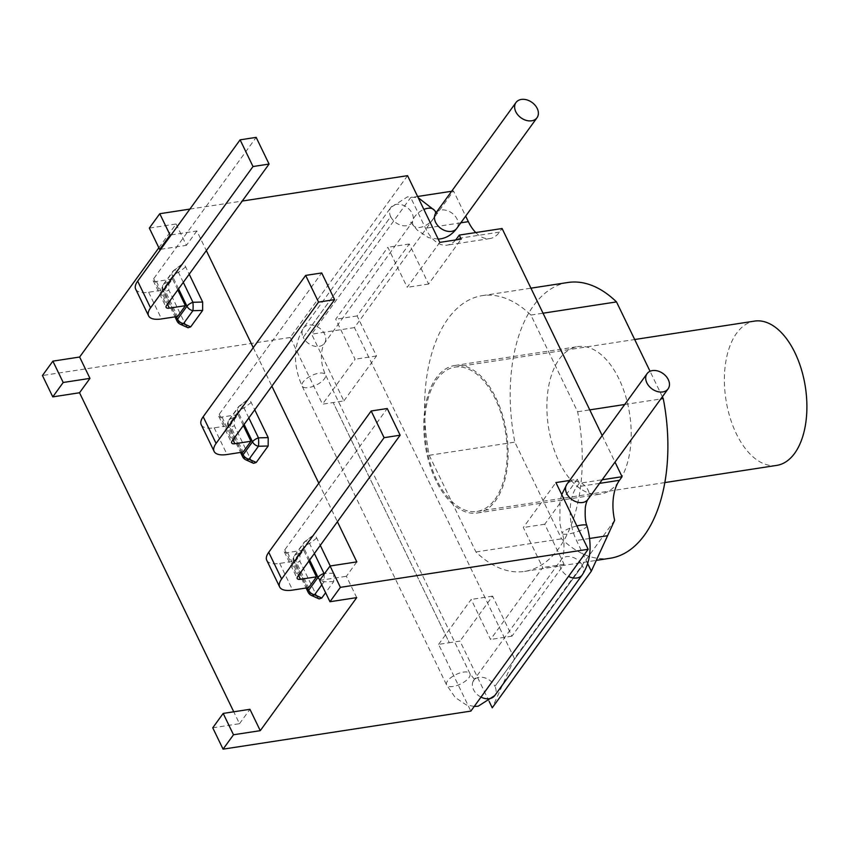 <?xml version="1.0" encoding="UTF-8"?>
<svg xmlns="http://www.w3.org/2000/svg" width="849" height="849" viewBox="0 0 849 849"><rect width="100%" height="100%" fill="white"/><g stroke="black" fill="none" stroke-linecap="round" stroke-linejoin="round"><path stroke-width="0.64" stroke-dasharray="4.25 3.18" d="M303.21 337.35L390.71 216.675A12.979 9.456 -144.1 0 1 390.911 207.411A12.979 9.456 -144.1 0 1 401.641 204.758A12.979 9.456 -144.1 0 1 412.115 213.386A12.979 9.456 -144.1 0 1 411.924 222.65A12.979 9.456 -144.1 0 1 401.195 225.303A12.979 9.456 -144.1 0 1 390.71 216.675L303.21 337.35A12.979 9.456 -144.1 0 1 303.411 328.096A12.979 9.456 -144.1 0 1 314.13 325.443A12.979 9.456 -144.1 0 1 324.615 334.071A12.979 9.456 -144.1 0 1 324.414 343.325A12.979 9.456 -144.1 0 1 313.695 345.978A12.979 9.456 -144.1 0 1 303.21 337.35M582.223 574.932A12.979 9.456 35.9 0 0 582.414 565.667L494.914 686.353A12.979 9.456 35.9 0 0 484.429 677.725A12.979 9.456 35.9 0 0 473.71 680.378A12.979 9.456 35.9 0 0 473.509 689.632A12.979 9.456 35.9 0 0 481.012 697.093M586.956 525.722A12.979 2.844 -17.3 0 1 585.269 527.929A12.979 2.844 -17.3 0 1 571.706 533.31A12.979 2.844 -17.3 0 1 562.176 533.427C563.757 536.759 564.288 543.031 563.768 552.243C562.919 556.36 562.07 558.844 561.21 559.693A12.979 9.456 35.9 0 1 571.939 557.04A12.979 9.456 35.9 0 1 582.414 565.667L494.914 686.353A12.979 9.456 35.9 0 1 494.723 695.607M439.803 242.379L407.212 287.333L387.855 247.292L335.716 319.213L355.073 359.244L322.482 404.188L343.887 400.898L311.636 334.177L410.704 197.541L417.612 196.48M407.552 175.658L290.231 337.467L322.482 404.188M455.68 239.949A38.927 21.448 81.3 0 1 447.094 245.138A38.927 21.448 81.3 0 1 425.54 228.232L410.704 197.541M489.162 701.412L459.999 641.091L449.301 642.735L333.19 402.543L449.301 642.735L438.593 644.38L470.845 711.101M212.749 727.805L239.503 723.698L233.751 711.791M290.231 337.467L42.45 375.523M587.699 563.683L576.492 540.484A38.927 21.448 81.3 0 1 576.651 486.891L579.251 483.293L602.196 479.77M438.593 644.38L471.184 599.436L490.531 639.467L542.681 567.556L523.324 527.516L555.915 482.572M183.299 282.356L178.481 272.391A6.484 2.505 -127.2 0 0 173.939 270.322A6.484 2.505 -127.2 0 0 173.61 270.757L164.228 283.704A6.484 5.561 -112.8 0 0 164.197 292.098L178.651 321.983L185.814 325.241L168.845 290.146L168.877 281.751L181.431 264.633C182.949 263.689 184.36 264.453 185.676 266.926L189.2 274.216M180.243 324.233A6.484 3.852 114.5 0 1 178.651 321.983A6.484 2.632 154.2 0 1 177.091 321.145M188.022 327.767L185.814 325.241M177.802 289.944L172.506 278.992L164.685 289.774L177.59 316.465M172.506 278.992L156.449 281.454A6.484 2.632 -25.8 0 1 153.213 280.69A6.484 2.632 -25.8 0 1 153.701 278.684L256.165 137.379M135.691 289.159A25.948 10.538 154.2 0 0 148.628 292.247L164.685 289.774M248.842 417.931L244.024 407.966A6.484 2.505 -127.2 0 0 239.482 405.896A6.484 2.505 -127.2 0 0 239.153 406.331L229.761 419.279A6.484 5.561 -112.8 0 0 229.739 427.673L244.183 457.558L251.357 460.816L234.388 425.72L234.409 417.326L246.974 400.208C248.492 399.263 249.903 400.028 251.219 402.5L254.742 409.791M245.786 459.808A6.484 3.852 114.5 0 1 244.183 457.558A6.484 2.632 154.2 0 1 242.623 456.72M253.564 463.342L251.357 460.816M243.334 425.519L238.049 414.567L230.228 425.349L243.122 452.039M238.049 414.567L221.992 417.029A6.484 2.632 -25.8 0 1 218.755 416.265A6.484 2.632 -25.8 0 1 219.244 414.259L321.707 272.954M201.234 424.733A25.948 10.538 154.2 0 0 214.171 427.822L230.228 425.349M314.374 553.506L309.567 543.54A6.484 2.505 -127.2 0 0 305.014 541.471A6.484 2.505 -127.2 0 0 304.685 541.906L295.303 554.853A6.484 5.561 -112.8 0 0 295.282 563.248L309.726 593.133L316.9 596.391L299.93 561.295L299.952 552.901L312.517 535.783C314.034 534.838 315.446 535.602 316.762 538.075L320.275 545.366M321.803 584.844L323.989 581.83A6.484 0.796 -91.5 0 0 324.074 574.264M311.318 595.382A6.484 3.852 114.5 0 1 309.726 593.133A6.484 2.632 154.2 0 1 308.166 592.294M319.107 598.916L316.9 596.391M330.24 565.975L333.731 573.181L333.699 581.576L325.613 592.729M308.877 561.093L303.581 550.141L295.76 560.934L308.665 587.614M303.581 550.141L287.524 552.603A6.484 2.632 -25.8 0 1 284.298 551.839A6.484 2.632 -25.8 0 1 284.786 549.834L387.24 408.528M266.766 560.308A25.948 10.538 154.2 0 0 279.703 563.396L295.76 560.934M776.729 465.39A72.993 40.221 81.3 0 1 725.895 399.348A72.993 40.221 81.3 0 1 754.559 321.102M494.988 499.318A72.993 40.221 -98.7 0 0 501.642 415.225A72.993 40.221 -98.7 0 0 454.873 367.129A72.993 40.221 -98.7 0 0 426.209 445.375A72.993 40.221 -98.7 0 0 477.032 511.416A72.993 40.221 -98.7 0 0 494.988 499.318M475.748 232.562A38.927 21.448 -98.7 0 0 489.905 238.569A38.927 21.448 -98.7 0 0 499.477 232.117L502.088 228.519M451.647 191.258L453.515 190.972L465.677 216.124M343.887 400.898L376.478 355.954L357.121 315.924L409.271 244.013L428.618 284.044L461.209 239.1M614.634 520.331L514.43 658.537L492.25 707.811M189.9 209.087L242.252 201.054M171.19 234.897L196.851 230.96L206.339 250.582M253.267 347.666L271.871 386.157M318.799 483.24L337.414 521.732M569.626 480.47L577.32 479.292L579.251 483.293M602.185 435.579L615.005 462.1M495.933 397.926A74.616 41.113 81.3 0 1 477.287 513.019A74.616 41.113 81.3 0 1 425.317 445.513A74.616 41.113 81.3 0 1 454.629 365.526A74.616 41.113 81.3 0 1 495.933 397.926M619.027 379.015A74.616 41.113 -98.7 0 0 577.713 346.625A74.616 41.113 -98.7 0 0 548.412 426.612A74.616 41.113 -98.7 0 0 600.37 494.118A74.616 41.113 -98.7 0 0 619.027 379.015M567.864 282.494A139.491 76.856 -98.7 0 0 514.834 442.149L561.571 538.818A139.491 76.856 -98.7 0 0 610.219 558.239M429.212 455.297L475.949 551.967A139.491 76.856 -98.7 0 0 524.597 571.398A139.491 76.856 -98.7 0 0 577.617 411.733L530.89 315.064A139.491 76.856 -98.7 0 0 482.243 295.643A139.491 76.856 -98.7 0 0 429.212 455.297L514.834 442.149M530.89 315.064L543.02 313.207M475.949 551.967L561.571 538.818M577.617 411.733L589.758 409.876M624.705 404.506L660.787 398.966M662.369 396.78L650.047 371.278M514.43 658.537L354.447 327.608L453.515 190.972M354.447 327.608L311.636 334.177M577.32 479.292L544.729 524.236L564.086 564.267L511.947 636.177L492.59 596.147L459.999 641.091M492.59 596.147L471.184 599.436M511.947 636.177L490.531 639.467M564.086 564.267L542.681 567.556M544.729 524.236L523.324 527.516M428.618 284.044L407.212 287.333M409.271 244.013L387.855 247.292M357.121 315.924L335.716 319.213M376.478 355.954L355.073 359.244M158.848 247.781L176.093 223.987L149.339 228.094M239.503 723.698L249.935 709.308M356.718 597.622L346.403 576.269L356.824 561.889M319.638 580.376L346.403 576.269M196.851 230.96L186.419 245.34L176.093 223.987M160.758 249.277L186.419 245.34M434.38 210.244A12.979 7.386 -35.9 0 1 432.109 220.231A12.979 7.386 -35.9 0 1 420.053 227.405A12.979 7.386 -35.9 0 1 413.367 225.473L410.269 222.427L412.391 222.109L324.414 343.325C320.848 349.533 319.627 361.78 325.464 374.727A12.979 5.274 154.2 0 0 311.487 375.629A12.979 5.274 154.2 0 0 302.095 386.03A12.979 5.274 154.2 0 0 312.241 386.677A12.979 5.274 154.2 0 0 324.488 378.739A12.979 5.274 154.2 0 0 325.464 374.727L469.953 673.639A12.979 5.274 154.2 0 0 455.977 674.541A12.979 5.274 154.2 0 0 446.595 684.931A12.979 5.274 154.2 0 0 453.058 686.48A12.979 5.274 154.2 0 0 468.977 677.64A12.979 5.274 154.2 0 0 469.953 673.639L475.355 680.59L473.243 680.919L561.21 559.693A12.979 9.456 35.9 0 0 561.009 568.957A12.979 9.456 35.9 0 0 568.512 576.407M435.834 213.067A12.979 9.456 -144.1 0 1 446.553 210.425A12.979 9.456 -144.1 0 1 457.038 219.042A12.979 9.456 -144.1 0 1 456.836 228.307M438.222 239.11L428.49 237.635L417.326 230.175L413.367 225.473A12.979 7.386 -35.9 0 1 413.176 219.498A12.979 7.386 -35.9 0 1 423.874 209.427M561.72 494.574L560.032 501.09L559.831 523.26L562.176 533.427A12.979 2.844 -17.3 0 1 563.863 531.219A12.979 2.844 -17.3 0 1 576.896 525.966M587.922 499.456A12.979 9.456 35.9 0 0 588.113 490.191A12.979 9.456 35.9 0 0 577.638 481.574A12.979 9.456 35.9 0 0 566.909 484.227M185.676 266.926L178.481 272.391A6.484 2.632 154.2 0 0 172.517 276.318A6.484 4.733 -144.1 0 1 172.612 271.68A6.484 4.733 -144.1 0 1 173.61 270.757L180.805 265.291M176.369 316.656L163.125 289.254A6.484 2.632 154.2 0 0 162.637 291.26A6.484 2.632 154.2 0 0 164.197 292.098L168.845 290.146M178.577 288.862L172.517 276.318L163.125 289.254A6.484 4.733 -144.1 0 1 163.231 284.627A6.484 4.733 -144.1 0 1 164.228 283.704L168.877 281.751M156.449 281.454L167.444 304.207M148.628 292.247L161.533 318.937M153.701 278.684L166.606 305.375M251.219 402.5L244.024 407.966A6.484 2.632 154.2 0 0 238.049 411.892A6.484 4.733 -144.1 0 1 238.155 407.255A6.484 4.733 -144.1 0 1 239.153 406.331L246.348 400.866M241.912 452.23L228.668 424.829A6.484 2.632 154.2 0 0 228.179 426.835A6.484 2.632 154.2 0 0 229.739 427.673L234.388 425.72M244.119 424.436L238.049 411.892L228.668 424.829A6.484 4.733 -144.1 0 1 228.763 420.202A6.484 4.733 -144.1 0 1 229.761 419.279L234.409 417.326M221.992 417.029L232.987 439.782M214.171 427.822L227.065 454.512M219.244 414.259L232.148 440.949M316.762 538.075L309.567 543.54A6.484 2.632 154.2 0 0 303.592 547.467A6.484 4.733 -144.1 0 1 303.687 542.829A6.484 4.733 -144.1 0 1 304.685 541.906L311.88 536.441M307.455 587.805L294.21 560.404A6.484 2.632 154.2 0 0 293.722 562.409A6.484 2.632 154.2 0 0 295.282 563.248L299.93 561.295M309.662 560.011L303.592 547.467L294.21 560.404A6.484 4.733 -144.1 0 1 294.306 555.777A6.484 4.733 -144.1 0 1 295.303 554.853L299.952 552.901M333.699 581.576L323.989 581.83A6.484 4.733 -144.1 0 1 320.009 579.878M333.731 573.181L324.689 573.415M287.524 552.603L298.53 575.357M279.703 563.396L292.608 590.087M284.786 549.834L297.691 576.524M460.816 222.82L425.54 228.232M499.477 232.117L456.666 238.686M589.652 538.468L576.492 540.484M599.585 483.368L576.651 486.891M474.22 706.453L466.239 704.893L455.202 697.475L446.595 684.931L302.095 386.03C292.873 365.038 293.319 345.734 303.411 328.096L390.911 207.411L407.509 196.819L418.207 197.721M435.367 213.608L437.479 213.29L436.29 212.43M181.134 264.856L173.939 270.322A6.484 6.484 0 0 0 172.612 271.68L163.231 284.627A6.484 6.484 0 0 0 162.637 291.26L175.011 316.857M153.213 280.69L166.117 307.37M246.677 400.431L239.482 405.896A6.484 6.484 0 0 0 238.155 407.255L228.763 420.202A6.484 6.484 0 0 0 228.179 426.835L240.554 452.432M218.755 416.265L231.66 442.945M312.209 536.006L305.014 541.471A6.484 6.484 0 0 0 303.687 542.829L294.306 555.777A6.484 6.484 0 0 0 293.722 562.409L306.096 588.007M284.298 551.839L297.192 578.519M477.032 511.416L664.863 482.572M454.873 367.129L634.691 339.515M489.905 238.569L447.094 245.138M477.287 513.019L600.37 494.118M454.629 365.526L577.713 346.625M482.243 295.643L530.922 288.172M524.597 571.398L596.178 560.404"/><path stroke-width="1.27" d="M537.215 108.47A12.979 9.456 -144.1 0 1 537.014 117.735A12.979 9.456 -144.1 0 1 520.957 117.778A12.979 9.456 -144.1 0 1 516.001 102.496A12.979 9.456 -144.1 0 1 526.73 99.842A12.979 9.456 -144.1 0 1 537.215 108.47M668.29 379.62A12.979 9.456 35.9 0 0 657.805 370.992A12.979 9.456 35.9 0 0 647.087 373.645A12.979 9.456 35.9 0 0 652.032 388.927A12.979 9.456 35.9 0 0 668.089 388.884A12.979 9.456 35.9 0 0 668.29 379.62M602.185 435.579L502.088 228.519L459.267 235.088L461.209 239.1L439.803 242.379L407.552 175.658L242.252 201.054M329.964 601.729L356.718 597.622L260.261 730.66L233.496 734.767L223.181 713.425L212.749 727.805L223.075 749.158L470.845 711.101L588.166 549.292L340.385 587.349L330.07 565.996L319.638 580.376L329.964 601.729L340.385 587.349M233.751 711.791L79.53 392.758L52.776 396.876L63.197 382.485L89.962 378.378L79.53 392.758M63.197 382.485L52.882 361.143L42.45 375.523L52.776 396.876M602.196 479.77L622.073 476.714L619.462 480.311A38.927 21.448 -98.7 0 0 614.634 520.331L591.329 571.175L492.25 707.811L489.162 701.412M591.329 571.175L587.699 563.683M588.166 549.292L555.915 482.572L569.626 480.47M189.2 274.216L202.646 302.032L202.624 310.426L190.696 326.876L183.522 323.618L192.903 310.681A6.484 0.796 -91.5 0 0 192.935 302.286A6.484 2.632 154.2 0 0 186.96 306.202L177.579 319.15A6.484 2.632 154.2 0 0 177.091 321.145A6.484 6.484 0 0 0 180.243 324.233A6.484 3.852 114.5 0 0 183.522 323.618A6.484 4.733 -144.1 0 1 177.579 319.15L176.369 316.656M190.696 326.876L188.022 327.767M148.596 315.849A25.948 10.538 -25.8 0 1 150.549 307.837L253.013 166.531L269.069 164.059L256.165 137.379L240.108 139.841L137.655 281.146A25.948 10.538 154.2 0 0 135.691 289.159L148.596 315.849A25.948 10.538 -25.8 0 0 161.533 318.937L177.59 316.465L185.411 305.682L177.802 289.944M269.069 164.059L166.606 305.375A6.484 2.632 154.2 0 0 166.117 307.37A6.484 2.632 154.2 0 0 169.354 308.145L185.411 305.682M240.108 139.841L253.013 166.531M254.742 409.791L268.188 437.606L268.167 446.001L256.228 462.461L249.065 459.192L258.446 446.256A6.484 0.796 -91.5 0 0 258.467 437.861A6.484 2.632 154.2 0 0 252.503 441.777L243.122 454.724A6.484 2.632 154.2 0 0 242.623 456.72A6.484 6.484 0 0 0 245.786 459.808A6.484 3.852 114.5 0 0 249.065 459.192A6.484 4.733 -144.1 0 1 243.122 454.724L241.912 452.23M256.228 462.461L253.564 463.342M214.128 451.424A25.948 10.538 -25.8 0 1 216.092 443.411L318.545 302.106L334.602 299.633L321.707 272.954L305.651 275.416L203.187 416.721A25.948 10.538 154.2 0 0 201.234 424.733L214.128 451.424A25.948 10.538 -25.8 0 0 227.065 454.512L243.122 452.039L250.943 441.257L243.334 425.519M334.602 299.633L232.148 440.949A6.484 2.632 154.2 0 0 231.66 442.945A6.484 2.632 154.2 0 0 234.886 443.719L250.943 441.257M305.651 275.416L318.545 302.106M324.074 574.264A6.484 0.796 -91.5 0 0 324.01 573.436A6.484 2.632 154.2 0 0 318.035 577.352L308.654 590.299A6.484 2.632 154.2 0 0 308.166 592.294A6.484 6.484 0 0 0 311.318 595.382A6.484 3.852 114.5 0 0 314.597 594.767A6.484 4.733 -144.1 0 1 308.654 590.299L307.455 587.805M325.613 592.729L321.771 598.036L319.107 598.916M279.671 586.999A25.948 10.538 -25.8 0 1 281.635 578.986L384.088 437.681L400.144 435.208L387.24 408.528L371.183 410.99L268.73 552.296A25.948 10.538 154.2 0 0 266.766 560.308L279.671 586.999A25.948 10.538 -25.8 0 0 292.608 590.087L308.665 587.614L316.486 576.832L308.877 561.093M320.275 545.366L330.24 565.975M400.144 435.208L297.691 576.524A6.484 2.632 154.2 0 0 297.192 578.519A6.484 2.632 154.2 0 0 300.429 579.294L316.486 576.832M371.183 410.99L384.088 437.681M634.691 339.515L754.559 321.102A72.993 40.221 81.3 0 1 801.329 369.198A72.993 40.221 81.3 0 1 794.675 453.292A72.993 40.221 81.3 0 1 776.729 465.39L664.863 482.572M465.677 216.124L468.351 221.663A38.927 21.448 -98.7 0 0 475.748 232.562M459.267 235.088L456.666 238.686A38.927 21.448 81.3 0 1 455.68 239.949M417.612 196.48L451.647 191.258M159.771 213.715L149.339 228.094L159.665 249.447L170.087 235.067L159.771 213.715L189.9 209.087M170.087 235.067L171.19 234.897M206.339 250.582L253.267 347.666M271.871 386.157L318.799 483.24M337.414 521.732L356.824 561.889L330.07 565.996M615.005 462.1L622.073 476.714M543.02 313.207L616.512 301.915A139.491 76.856 -98.7 0 0 567.864 282.494L530.922 288.172M596.178 560.404L610.219 558.239A139.491 76.856 -98.7 0 0 663.249 398.584L662.369 396.78M589.758 409.876L624.705 404.506M660.787 398.966L663.249 398.584M650.047 371.278L616.512 301.915M223.075 749.158L233.496 734.767M52.882 361.143L79.636 357.026L158.848 247.781M223.181 713.425L249.935 709.308L260.261 730.66M159.665 249.447L160.758 249.277M79.636 357.026L89.962 378.378M481.012 697.093A12.979 9.456 35.9 0 0 494.723 695.607L478.167 706.198L474.22 706.453M568.512 576.407A12.979 9.456 35.9 0 0 582.223 574.932L494.723 695.607M537.014 117.735L456.836 228.307A12.979 9.456 -144.1 0 1 451.498 231.363A12.979 9.456 -144.1 0 1 437.776 225.59A12.979 9.456 -144.1 0 1 435.834 213.067L516.001 102.496M423.874 209.427A12.979 7.386 -35.9 0 1 434.38 210.244L436.29 212.43M576.896 525.966A12.979 2.844 -17.3 0 1 586.956 525.722C592.347 545.334 590.766 561.73 582.223 574.932M647.087 373.645L566.909 484.227A12.979 9.456 35.9 0 0 571.865 499.499A12.979 9.456 35.9 0 0 587.922 499.456C587.062 500.305 586.203 502.788 585.364 506.906C584.844 516.118 585.375 522.39 586.956 525.722M202.624 310.426L192.903 310.681A6.484 4.733 -144.1 0 1 186.96 306.202L178.577 288.862M202.646 302.032L192.935 302.286L183.299 282.356M167.444 304.207L169.354 308.145M137.655 281.146L150.549 307.837M268.167 446.001L258.446 446.256A6.484 4.733 -144.1 0 1 252.503 441.777L244.119 424.436M268.188 437.606L258.467 437.861L248.842 417.931M232.987 439.782L234.886 443.719M203.187 416.721L216.092 443.411M320.009 579.878A6.484 4.733 -144.1 0 1 318.035 577.352L309.662 560.011M321.771 598.036L314.597 594.767L321.803 584.844M324.689 573.415L324.01 573.436L314.374 553.506M298.53 575.357L300.429 579.294M268.73 552.296L281.635 578.986M468.351 221.663L460.816 222.82M607.258 535.761L589.652 538.468M619.462 480.311L599.585 483.368M438.222 239.11L440.323 238.887C446.712 237.943 452.22 234.42 456.836 228.307M418.207 197.721L434.38 210.244M566.909 484.227L561.72 494.574M668.089 388.884L587.922 499.456M187.406 327.491L180.243 324.233M177.091 321.145L175.011 316.857M252.949 463.066L245.786 459.808M242.623 456.72L240.554 452.432M318.492 598.641L311.318 595.382M308.166 592.294L306.096 588.007"/></g></svg>

